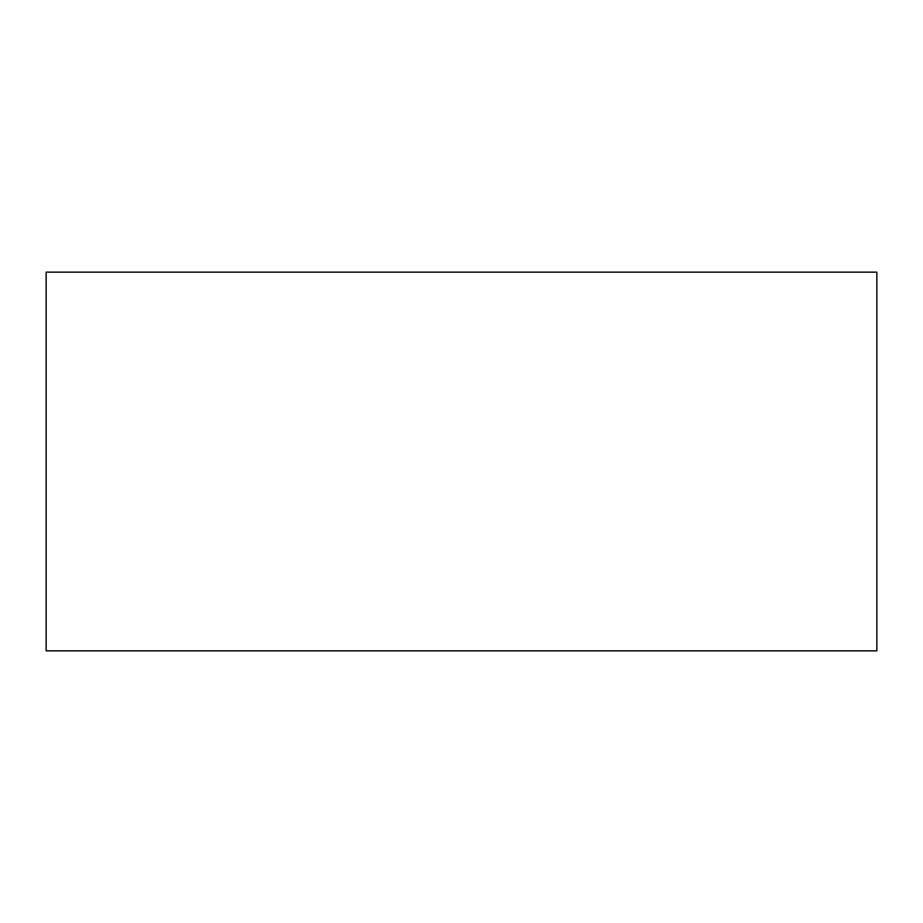 <?xml version="1.0" encoding="UTF-8"?>
<svg xmlns="http://www.w3.org/2000/svg" width="923" height="923" viewBox="0 0 923 923"><rect width="100%" height="100%" fill="white"/><g stroke="black" fill="none" stroke-linecap="round" stroke-linejoin="round"><path stroke-width="1.38" d="M876.85 650.853L46.15 650.853L876.85 650.853L876.85 272.147L46.15 272.147L876.85 272.147L876.85 650.853M46.15 272.147L46.15 650.853L46.15 272.147"/></g></svg>
